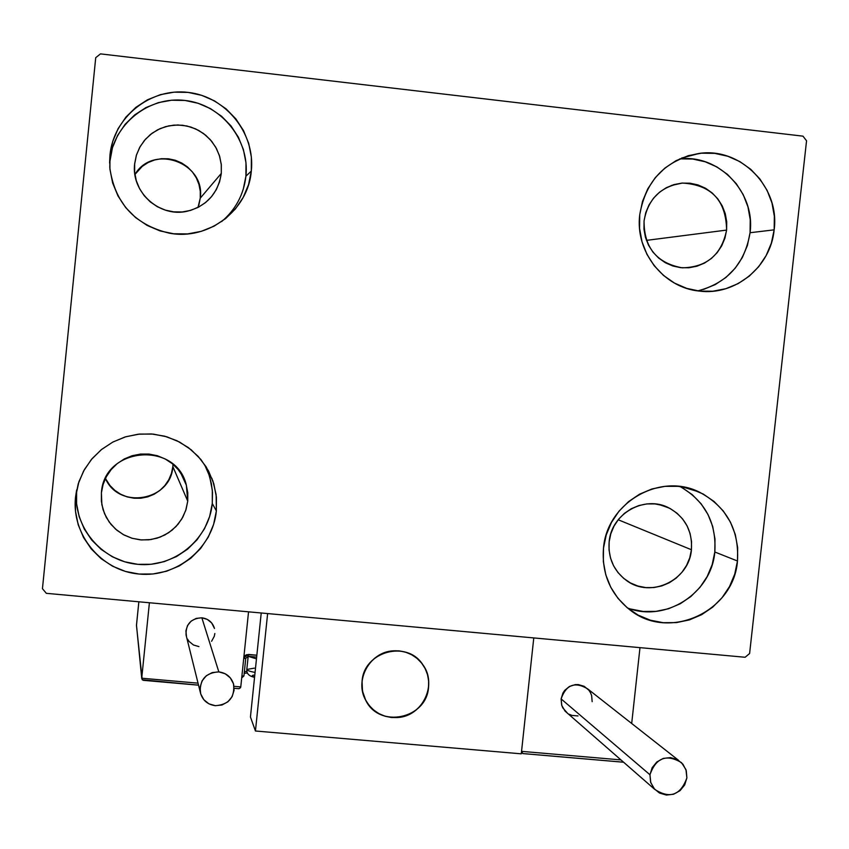 <?xml version="1.0" encoding="UTF-8"?>
<svg xmlns="http://www.w3.org/2000/svg" width="849" height="849" viewBox="0 0 849 849"><rect width="100%" height="100%" fill="white"/><g stroke="black" fill="none" stroke-linecap="round" stroke-linejoin="round"><path stroke-width="1.27" d="M76.654 489.947L75.497 497.355L78.915 481.712L84.391 469.593L92.053 458.704L101.625 449.429L112.768 442.096L125.09 436.959L138.154 434.221L151.472 433.956L164.589 436.163L177.048 440.78L188.393 447.625L198.231 456.454L206.222 466.95L212.897 480.948L216.124 494.574L216.368 510.907L212.282 503.521L212.494 492.271L211.305 483.346L208.939 474.655L204.747 465.061M703.481 289.445L715.325 284.553L726.012 277.4L735.138 268.263L742.355 257.491L747.396 245.488L750.06 232.722L774.15 229.846C770.818 266.756 735.128 295.993 699.183 291.069C663.387 287.726 634.988 251.453 639.732 214.733L642.502 201.393L647.755 188.86L655.311 177.621L664.852 168.113L676.027 160.684L688.38 155.643L701.454 153.181L714.72 153.372L727.689 156.216L739.85 161.597L750.739 169.301L759.94 179.022L767.114 190.399L771.974 202.985L774.352 216.304L774.15 229.846L771.38 243.09L766.159 255.538L758.677 266.713L749.211 276.19L738.131 283.619L725.853 288.692L712.852 291.228L699.608 291.111L686.65 288.363L674.446 283.067L663.494 275.437L654.208 265.737L646.949 254.36L642.003 241.742L639.573 228.36L639.732 214.733C645.813 180.221 665.658 159.782 699.279 153.404C740.922 147.206 780.082 187.438 774.15 229.846L750.06 232.722C755.61 192.606 719.326 154.253 679.762 158.859M630.711 609.02L643.181 611.46L655.916 611.376L668.428 608.775L680.229 603.766L690.874 596.529L699.969 587.359L707.153 576.598L712.173 564.659L714.816 551.999L737.473 560.998C733.844 611.789 668.895 641.515 629.905 609.869C610.389 594.194 601.591 573.616 603.49 548.125L606.239 534.902L611.471 522.432L618.995 511.204L628.493 501.653L639.626 494.15L651.936 488.971L664.958 486.339L678.192 486.328L691.118 488.939L703.237 494.065L714.105 501.515L723.284 510.992L730.437 522.124L735.287 534.488L737.664 547.616L737.473 560.998L734.735 574.136L729.535 586.521L722.074 597.685L712.651 607.194L701.614 614.697L689.388 619.908L676.42 622.604L663.228 622.699L650.302 620.184L638.14 615.132L627.22 607.757L617.955 598.312L610.718 587.179L605.783 574.784L603.342 561.592L603.49 548.125C606.95 502.948 659.599 472.193 699.109 491.985C726.489 506.503 739.277 529.5 737.473 560.998L714.816 551.999C716.598 522.729 705.01 500.91 680.017 486.53M221.621 221.589C235.64 209.682 243.737 194.548 245.913 176.189C249.924 139.947 221.472 104.406 184.997 100.447C148.575 95.948 113.182 124.325 109.776 160.928L109.945 155.187C113.479 117.173 150.241 87.702 188.064 92.392C225.94 96.521 255.464 133.431 251.304 171.073L245.913 176.189L245.977 162.806L243.43 149.636L238.378 137.177L231.013 125.917L221.6 116.281L210.499 108.63L198.146 103.291L184.997 100.447L171.562 100.224L158.37 102.633L145.922 107.59L134.704 114.891L125.143 124.272L117.629 135.373L112.439 147.747L109.595 163.05L109.945 155.187L112.715 141.496L118.096 128.645L125.907 117.12L135.829 107.377L147.493 99.789L160.419 94.653L174.119 92.159L188.064 92.392L201.712 95.343L214.542 100.904L226.067 108.842L235.842 118.86L243.493 130.555L248.736 143.492L251.368 157.171L251.304 171.073L248.545 184.668L243.185 197.424L235.449 208.886L225.611 218.586L214.054 226.174L201.224 231.352L187.587 233.921L173.674 233.772L160.026 230.917L147.164 225.441L135.575 217.577L125.716 207.602L117.969 195.896L112.63 182.928L109.924 169.174L109.945 155.187L109.797 167.656C114.806 202.911 134.556 224.73 169.057 233.114L169.057 233.114C208.037 240.872 248.163 210.51 251.304 171.073L245.913 176.189L243.26 189.285M134.662 163.719L136.477 154.932L140.138 146.59L145.466 139.225L152.226 133.144L160.1 128.613L168.771 125.854L177.844 124.962L186.907 125.981L195.588 128.868L203.484 133.484L210.265 139.639L215.635 147.057L219.36 155.409L221.271 164.324L221.292 173.429L200.247 198.167C205.67 162.711 153.138 143.523 134.906 174.48L142.271 166.362L148.097 162.552L154.582 159.962L161.448 158.699L168.442 158.795L175.287 160.249L181.728 163.019L187.523 166.977L192.436 171.986L196.289 177.844L198.931 184.329L200.268 191.195L200.247 198.167L221.292 173.429C218.119 193.381 206.795 205.978 187.311 211.21C159.729 217.938 130.884 192.044 134.662 163.719L136.349 155.346L139.65 147.471L144.426 140.425L150.496 134.45L157.627 129.801L165.544 126.65L173.928 125.111L182.471 125.238L190.845 127.042L198.708 130.428L205.776 135.288L211.772 141.412L216.474 148.586L219.7 156.513L221.324 164.908L221.292 173.429L219.604 181.771L216.315 189.603L211.56 196.628L205.532 202.582L198.433 207.23L190.558 210.403L182.195 211.974L173.663 211.868L165.3 210.106L157.415 206.753L150.315 201.924L144.288 195.801L139.554 188.637L136.296 180.688L134.641 172.273L134.662 163.719M609.147 541.8C611.291 513.475 644.922 494.659 669.245 508.084C685.164 517.211 692.551 531.103 691.426 549.738L618.189 519.758L691.426 549.738C689.229 580.27 650.78 598.672 626.647 580.62C613.816 571.037 607.99 558.101 609.147 541.8L610.834 533.703L614.039 526.062L618.645 519.185L624.471 513.327L631.295 508.731L638.841 505.558L646.832 503.924L654.95 503.913L662.889 505.505L670.339 508.647L677.014 513.221L682.67 519.026L687.074 525.86L690.067 533.459L691.532 541.513L691.426 549.738L689.749 557.814L686.554 565.413L681.97 572.268L676.175 578.116L669.394 582.711L661.87 585.895L653.9 587.55L645.802 587.593L637.864 586.033L630.393 582.923L623.697 578.381L618.019 572.587L613.572 565.752L610.548 558.143L609.051 550.056L609.147 541.8M644.062 220.836C648.042 198.921 660.798 186.324 682.331 183.066C711.324 184.753 726.086 200.428 726.595 230.09L646.429 240.373L726.595 230.09C721.608 254.668 706.835 267.255 682.299 267.828C656.691 263.179 643.945 247.515 644.062 220.836L645.76 212.664L648.986 204.991L653.603 198.104L659.45 192.267L666.295 187.714L673.873 184.626L681.896 183.097L690.035 183.204L697.995 184.933L705.477 188.223L712.162 192.935L717.829 198.899L722.244 205.882L725.248 213.598L726.712 221.78L726.595 230.09L724.908 238.229L721.692 245.87L717.097 252.737L711.282 258.552L704.468 263.105L696.923 266.215L688.932 267.764L680.792 267.69L672.832 265.992L665.351 262.734L658.633 258.043L652.934 252.1L648.487 245.117L645.452 237.38L643.966 229.188L644.062 220.836M172.846 466.568L171.466 473.339L168.792 479.727L164.908 485.479L159.983 490.361L154.189 494.214L147.758 496.867L140.923 498.225L133.962 498.225L127.138 496.888L120.696 494.256L114.902 490.414L109.977 485.522L105.446 478.475C118.966 510.079 171.052 500.761 172.846 466.568L187.746 501.154L185.74 510.408L181.76 519.026L175.976 526.571L168.686 532.694L160.217 537.088L151.005 539.55L141.465 539.953L132.073 538.277L123.285 534.594L115.528 529.086L109.181 522.018L104.544 513.73L101.848 504.624L101.402 492.823C103.854 446.861 176.21 440.589 186.366 485.214L187.746 501.154L172.846 466.568L173.005 464.286M802.974 136.158L100.479 53.88L95.725 57.69L42.45 588.675L46.324 593.324L745.125 657.264L749.603 653.528L806.55 140.796L802.974 136.158L100.479 53.88L95.725 57.69L42.45 588.675L46.324 593.324L745.125 657.264L749.603 653.528L806.55 140.796L802.974 136.158M197.997 207.453L200.247 198.167L198.857 204.991M76.601 490.425C72.696 526.613 101.509 561.231 137.814 564.33C174.056 567.96 208.854 539.465 212.282 503.521L216.368 510.907C212.802 548.221 176.677 577.798 139.056 574.051C101.371 570.857 71.443 534.923 75.497 497.355L78.246 483.792L83.605 471.004L91.374 459.5L101.254 449.715L112.864 442.042L125.748 436.768L139.395 434.083L153.298 434.104L166.892 436.821L179.691 442.117L191.174 449.79L200.916 459.532L208.546 470.983L213.778 483.686L216.421 497.164L216.368 510.907L213.619 524.374L208.292 537.077L200.587 548.507L190.792 558.249L179.288 565.933L166.5 571.239L152.916 573.988L139.056 574.051L125.45 571.43L112.62 566.23L101.073 558.621L91.236 548.91L83.51 537.47L78.193 524.735L75.487 511.183L75.497 497.355L76.601 490.425L76.58 503.744L79.19 516.786L84.316 529.065L91.756 540.091L101.233 549.452L112.355 556.774L124.707 561.805L137.814 564.33L151.164 564.267L164.25 561.635L176.571 556.519L187.65 549.123L197.085 539.741L204.513 528.725L209.639 516.5L212.282 503.521L212.335 490.287L209.799 477.297M627.453 607.937C665.329 622.933 711.473 593.26 714.816 551.999L714.996 539.094L712.693 526.433L708.002 514.505L701.094 503.765L692.232 494.627L681.747 487.443M697.761 290.889C727.455 283.025 744.891 263.636 750.06 232.722L750.24 219.668L747.948 206.838L743.246 194.708L736.327 183.745L727.444 174.363L716.927 166.945L705.19 161.766L692.678 159.028L679.879 158.848M187.746 501.154L186.058 509.421L182.79 517.211L178.067 524.226L172.05 530.201L164.982 534.912L157.129 538.16L148.798 539.826L140.297 539.858L131.956 538.234L124.103 535.029L117.035 530.36L111.017 524.406L106.284 517.391L103.037 509.58L101.381 501.281L101.402 492.823L103.079 484.514L106.358 476.692L111.123 469.646L117.162 463.66L124.272 458.948L132.147 455.711L140.51 454.066L149.021 454.077L157.362 455.733L165.205 458.969L172.251 463.66L178.237 469.635L182.928 476.65L186.143 484.45L187.778 492.717L187.746 501.154M362.067 681.259C363.818 651.395 407.074 639.668 422.813 664.671C427.418 671.432 429.339 678.924 428.565 687.149L428.618 680.601L427.397 674.191L424.946 668.152L421.359 662.74L416.763 658.145L411.351 654.547L405.323 652.085L398.903 650.854L392.344 650.918L385.892 652.244L379.811 654.812L374.324 658.516L369.644 663.207L365.951 668.704L363.393 674.796L362.067 681.259L362.024 687.828L363.266 694.249L365.739 700.287L369.347 705.71L373.963 710.295L379.386 713.882L385.425 716.323L391.845 717.522L398.393 717.447L404.824 716.1L410.895 713.521L416.36 709.828L421.019 705.148L424.691 699.661L427.238 693.591L428.565 687.149C426.75 718.923 379.132 728.92 365.696 700.223L362.481 691.033L362.067 681.259M521.275 753.827L255.443 731L250.444 716.981L255.443 731L267.626 613.572L533.777 637.928L267.626 613.572L255.443 731L521.275 753.827L533.777 637.928L521.275 753.827M261.227 612.989L250.444 716.981L261.227 612.989M393.204 650.833L393.204 650.833C405.578 650.249 415.448 654.855 422.813 664.671C437.808 684.379 422.494 716.407 397.544 717.532C383.43 718.084 372.817 712.311 365.696 700.223C354.171 680.187 369.941 651.883 393.204 650.833L386.719 652L380.575 654.409L375.003 657.975L370.206 662.538L366.375 667.94L363.669 673.968L362.173 680.399L361.961 686.968L363.032 693.431L365.346 699.534L368.816 705.041L373.305 709.753L378.643 713.468L384.608 716.068L390.996 717.437L397.544 717.532L403.997 716.344L410.131 713.924L415.681 710.369L420.457 705.806L424.267 700.414L426.973 694.408L428.469 688.008L428.681 681.46L427.631 675.008L425.328 668.916L421.889 663.409L417.421 658.686L412.094 654.95L406.13 652.34L399.752 650.95L393.204 650.833M631.688 723.486L639.987 647.638L631.688 723.486M533.777 637.928L639.987 647.638L533.777 637.928L521.551 751.354L533.777 637.928M522.772 753.562L521.551 751.354L620.948 759.897L521.551 751.354L522.857 753.583L623.591 762.2L523.313 753.594M240.776 686.915L248.545 611.821L240.776 686.915L234.016 686.321L240.776 686.915L240.5 687.743L240.776 686.915M136.477 625.151L141.719 678.213L198.04 683.158L141.719 678.213L149.413 602.748L141.719 678.213L136.477 625.129L138.854 601.782L136.466 625.458L142.218 679.773L198.539 685.154L143.757 680.346M256.854 655.205L246.804 654.643L245.276 655.46L243.79 657.763L248.534 654.452L248.205 656.362L248.534 654.452L256.854 655.205M238.145 688.635L234.165 688.284L239.078 688.666L240.5 687.743L238.887 688.688M246.9 671.336L244.363 671.75L246.9 671.336M143.131 680.293L141.719 678.584M241.71 677.916L243.928 675.921L241.901 676.027L243.928 675.921L245.743 658.378M243.928 675.921L245.743 658.357L243.716 658.463L245.743 658.368L248.173 656.341L246.804 669.426C246.847 670.37 249.595 671.379 255.061 672.461C249.702 671.4 246.942 670.402 246.794 669.468L254.329 668.142M241.71 677.895L243.918 675.942M248.216 656.341L256.653 657.094M245.743 658.357L248.184 656.362M244.204 673.225L247.483 672.97L244.204 673.299M248.364 656.362L256.472 658.888L248.386 656.373M253.607 675.135L252.705 675.337M252.057 675.953L254.573 677.184M678.436 760.226L587.657 688.879C574.975 681.312 566.124 684.655 561.115 698.907L561.794 705.498L565.116 711.165L654.696 789.358L650.759 782.619L649.963 774.755L561.115 698.907L649.963 774.755C655.948 757.722 666.486 753.7 681.556 762.678L685.96 769.629L686.883 777.907C680.558 795.311 669.829 799.121 654.696 789.358M686.883 777.907L686.268 770.627L682.946 764.206L677.406 759.632L670.498 757.605L663.281 758.412L656.829 761.967L652.159 767.698L649.963 774.755L650.578 782.046L653.921 788.466L659.471 793.03L666.38 795.057L673.597 794.229L680.028 790.674L684.687 784.943L686.883 777.907M592.156 701.656L591.636 695.554L590.49 692.72L588.824 690.163L584.165 686.31L578.349 684.591L575.293 684.623L569.435 686.47L564.681 690.417L562.951 693.007L561.115 698.907L561.645 705.02L562.791 707.864L567.546 713.287M569.138 714.253L571.95 715.41L578.01 715.94M186.493 636.686L185.899 630.881L187.565 625.469L191.184 621.086L196.215 618.39L201.86 617.796L207.294 619.399L211.666 622.943L214.489 628.483C212.547 622.296 208.345 618.73 201.86 617.796L218.83 671.888C226.439 672.97 231.374 677.141 233.645 684.4C234.791 697.613 228.689 704.712 215.338 705.699C207.22 704.5 202.179 699.947 200.237 692.031C199.876 679.359 206.074 672.652 218.83 671.888L201.86 617.796C191.014 618.412 185.74 624.121 186.048 634.903L200.237 692.02M218.83 671.888L212.186 672.599L206.286 675.783L202.03 680.951L200.067 687.308L200.693 693.898L203.824 699.703L208.96 703.853L215.338 705.699L221.982 704.988L227.872 701.805L232.117 696.647L234.08 690.29L233.454 683.71L230.334 677.905L225.197 673.756L218.83 671.888M211.592 641.271L214.288 636.283L214.85 633.503M187.523 639.106L189.094 641.451L193.476 644.996L198.91 646.588M208.164 472.543L212.091 478.751M681.588 158.063L699.279 153.404M682.522 486.901L699.109 491.985M136.477 154.932L134.62 164.186M669.245 508.084L659.323 504.593M682.331 183.066L671.262 185.496M186.366 485.214L180.699 472.935M522.857 753.583L623.622 762.232M238.633 688.698L234.165 688.306M198.539 685.175L143.301 680.325M256.653 657.115L248.205 656.362M254.562 677.3C249.054 676.207 246.465 673.597 246.794 669.479"/></g></svg>

